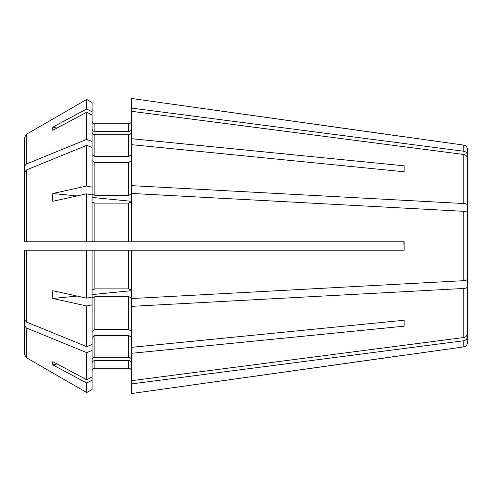 <?xml version="1.0" encoding="UTF-8"?>
<svg xmlns="http://www.w3.org/2000/svg" width="492" height="492" viewBox="0 0 492 492"><rect width="100%" height="100%" fill="white"/><g stroke="black" fill="none" stroke-linecap="round" stroke-linejoin="round"><path stroke-width="0.74" d="M24.6 262.168L24.6 319.837L24.6 250.219L27.411 250.219L24.6 250.219L24.6 262.168M24.6 319.837L26.359 321.996L26.359 250.219L131.432 250.219L131.432 347.346L404.141 320.231L404.141 326.19L404.141 320.231M86.74 241.781L92.072 241.781L92.072 194.986L86.74 193.805L86.74 241.781L24.6 241.781L24.6 172.163L24.6 241.781L131.432 241.781L131.432 193.436L463.772 211.32C465.986 211.517 467.197 212.052 467.4 212.919L467.4 279.081C467.197 279.948 465.986 280.483 463.772 280.68L131.432 298.564M24.6 218.915L24.6 137.36L24.6 166.198L26.359 164.045A531231.293 375637.252 -0 0 1 86.74 139.377L92.072 141.555L92.072 187.194L86.74 186.013A652623.394 249748.161 180 0 0 52.798 193.516L77.133 195.933M92.072 141.555L92.072 111.819L86.74 108.972A652623.234 602945.244 180 0 0 52.798 127.09L56.974 128.086M467.4 181.788L467.4 149.285C467.203 146.967 465.992 145.577 463.772 145.109L463.772 151.253C465.986 151.733 467.197 153.024 467.4 155.115M463.772 151.253L131.432 108.08L131.432 138.689L404.141 165.81L404.141 171.769L404.141 165.81M131.432 128.867C131.241 130.417 130.3 131.284 128.621 131.469L94.888 131.469C93.203 131.284 92.268 130.417 92.072 128.867M92.072 115.048L86.74 112.201A652623.234 602945.244 180 0 0 52.798 130.319A102.89 38.118 -164.3 0 1 52.798 127.09M94.888 131.469L94.888 123.775C93.203 123.578 92.268 122.643 92.072 120.964C92.268 122.643 93.203 123.578 94.888 123.775L128.621 123.775C130.3 123.578 131.241 122.643 131.432 120.964C131.241 122.643 130.3 123.578 128.621 123.775L128.621 131.469M26.359 164.045L26.359 134.31A538869.033 538869.033 -30 0 1 86.74 99.433L92.072 102.514L92.072 111.819M463.772 145.109L131.432 98.462L131.432 108.08M131.432 202.046L128.621 203.122L94.888 203.122L92.072 202.046M86.74 193.805A652623.234 249748.099 180 0 0 52.798 201.308A102.89 92.016 -145.9 0 1 52.798 193.516M467.4 222.63L467.4 158.344C467.197 156.247 465.986 154.962 463.772 154.482L463.772 203.528L131.432 185.644L131.432 138.689M92.072 154.605L94.888 156.591L128.621 156.591L131.432 154.605M24.6 223.866L24.6 166.198M131.432 297.746L128.621 296.67L94.888 296.67L92.072 297.746L92.072 304.806L86.74 305.987A652623.234 249748.099 180 0 1 52.798 298.484L77.133 296.067M467.4 269.37L467.4 286.873C467.197 287.74 465.986 288.275 463.772 288.472L131.432 306.356M92.072 294.585L131.432 290.686M52.798 298.484A102.89 92.016 -34.1 0 1 52.798 290.692A652623.234 249748.099 180 0 0 86.74 298.195L92.072 297.014L92.072 250.219L86.74 250.219L86.74 298.195M403.871 241.781L404.141 250.219L131.432 250.219M26.359 250.219L24.6 250.219M92.072 376.952L92.072 380.181L86.74 383.028L86.74 392.567A538869.088 538869.088 0 0 1 26.359 357.69L26.359 327.955A531231.324 375637.271 0 0 0 86.74 352.623L92.072 350.445L92.072 376.952L86.74 379.799A652623.074 602945.096 180 0 1 52.798 361.682A102.89 38.118 -15.7 0 0 52.798 364.91L56.974 363.914M463.772 288.472L463.772 337.518C465.986 337.038 467.197 335.753 467.4 333.656L467.4 286.873M463.772 337.518L131.432 380.697L131.432 353.311L404.141 326.19M131.432 359.904C131.241 358.354 130.3 357.487 128.621 357.309L94.888 357.309C93.203 357.487 92.268 358.354 92.072 359.904M128.621 368.225C130.3 368.422 131.241 369.357 131.432 371.036C131.241 369.357 130.3 368.422 128.621 368.225L94.888 368.225C93.203 368.422 92.268 369.357 92.072 371.036C92.268 369.357 93.203 368.422 94.888 368.225L94.888 360.531L128.621 360.531L128.621 368.225M26.359 327.955L24.6 325.802L24.6 268.134L24.6 354.64L26.359 357.69A538869.088 538869.088 0 0 0 86.74 392.567L92.072 389.486L92.072 380.181M463.772 346.891C465.992 346.423 467.203 345.033 467.4 342.715L467.4 336.885C467.197 338.976 465.986 340.267 463.772 340.747L463.772 346.891L131.432 393.538L131.432 380.697M24.6 325.802L24.6 354.64M26.359 241.781L26.359 170.004L24.6 172.163M24.6 229.832L24.6 241.781L27.411 241.781M92.072 102.514L86.74 99.433A538869.088 538869.088 -30 0 0 26.359 134.31L24.6 137.36M92.072 132.096C92.268 133.646 93.203 134.513 94.888 134.691L128.621 134.691L128.621 156.591M92.072 160.564L94.888 162.557L94.888 195.33L128.621 195.33L131.432 194.254M94.888 162.557L128.621 162.557L131.432 160.564M94.888 203.122L94.888 241.781L128.621 241.781L128.621 203.122M94.888 250.219L94.888 288.878L128.621 288.878L131.432 289.954M92.072 331.436L94.888 329.443L128.621 329.443L131.432 331.436M92.072 337.395L94.888 335.409L128.621 335.409L131.432 337.395M92.072 197.415L131.432 201.314M131.432 132.096C131.241 133.646 130.3 134.513 128.621 134.691M131.432 185.644L131.432 193.436M131.432 347.346L131.432 353.311M131.432 363.133C131.241 361.583 130.3 360.716 128.621 360.531M467.4 310.212L467.4 336.885M404.141 136.807L131.432 98.462M404.141 250.219L404.141 241.781L131.432 241.781M463.772 203.528C465.986 203.725 467.197 204.26 467.4 205.127M463.772 154.482L131.432 111.303M131.432 144.654L404.141 171.769M94.888 288.878L92.072 289.954M26.359 170.004A531231.268 375637.234 -0 0 1 86.74 145.343L92.072 147.52M92.072 350.445L92.072 304.806M86.74 112.201L86.74 139.377M94.888 195.33L92.072 194.254L92.072 187.194M86.74 305.987L86.74 346.657L92.072 344.48M94.888 360.531C93.203 360.716 92.268 361.583 92.072 363.133M463.772 340.747L131.432 383.92M86.74 383.028A652623.234 602945.244 180 0 1 52.798 364.91M26.359 321.996A531231.324 375637.271 -0 0 0 86.74 346.657M86.74 99.433L86.74 108.972M86.74 145.343L86.74 186.013M86.74 352.623L86.74 379.799M86.74 392.567L92.072 389.486M404.141 355.193L131.432 393.538M463.772 211.32L463.772 280.68M94.888 134.691L94.888 156.591M128.621 162.557L128.621 195.33M128.621 250.219L128.621 288.878M128.621 296.67L128.621 329.443M94.888 296.67L94.888 329.443M128.621 335.409L128.621 357.309M94.888 335.409L94.888 357.309"/></g></svg>
